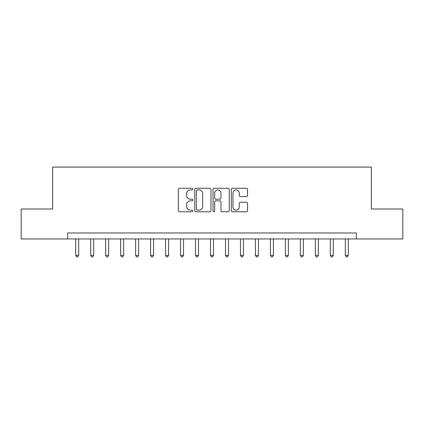 <?xml version="1.0" encoding="UTF-8"?>
<svg xmlns="http://www.w3.org/2000/svg" width="424" height="424" viewBox="0 0 424 424"><rect width="100%" height="100%" fill="white"/><g stroke="black" fill="none" stroke-linecap="round" stroke-linejoin="round"><path stroke-width="0.64" d="M192.83 189.083A0.822 0.822 0 0 0 192.008 188.256L179.511 188.256A1.177 1.177 0 0 0 178.334 189.433L178.334 210.601A1.177 1.177 0 0 0 179.511 211.777L192.008 211.777A0.822 0.822 0 0 0 192.83 210.956A0.822 0.822 0 0 0 192.008 210.134L190.392 210.134A3.763 3.763 0 0 1 186.629 206.371L186.629 204.607A3.763 3.763 0 0 1 190.392 200.844L192.008 200.844A0.822 0.822 0 0 0 192.83 200.017A0.822 0.822 0 0 0 192.008 199.195L190.392 199.195A3.763 3.763 0 0 1 186.629 195.432L186.629 193.667A3.763 3.763 0 0 1 190.392 189.904L192.008 189.904A0.822 0.822 0 0 0 192.83 189.083M246.371 196.551A1.177 1.177 0 0 0 247.547 195.374L247.547 189.433A1.177 1.177 0 0 0 246.371 188.256L232.49 188.256A1.177 1.177 0 0 0 231.319 189.433L231.319 210.601A1.177 1.177 0 0 0 232.49 211.777L246.371 211.777A1.177 1.177 0 0 0 247.547 210.601L247.547 203.43A1.177 1.177 0 0 0 246.371 202.253L240.429 202.253A1.177 1.177 0 0 0 239.253 203.43L239.253 206.986A3.148 3.148 0 0 1 236.11 210.134A3.148 3.148 0 0 1 232.962 206.986L232.962 193.053A3.148 3.148 0 0 1 236.11 189.904A3.148 3.148 0 0 1 239.253 193.053L239.253 195.374A1.177 1.177 0 0 0 240.429 196.551L246.371 196.551M67.628 238.956L21.2 238.956L21.2 209.006L52.65 209.006L52.65 167.072L371.35 167.072L371.35 209.006L402.8 209.006L402.8 238.956L356.372 238.956L356.372 232.967L67.628 232.967L67.628 238.956L356.372 238.956M210.972 189.433A1.177 1.177 0 0 0 209.795 188.256L195.92 188.256A1.177 1.177 0 0 0 194.743 189.433L194.743 210.601A1.177 1.177 0 0 0 195.92 211.777L209.795 211.777A1.177 1.177 0 0 0 210.972 210.601L210.972 189.433M214.205 188.256L228.08 188.256A1.177 1.177 0 0 1 229.257 189.433L229.257 210.601A1.177 1.177 0 0 1 228.08 211.777L222.144 211.777A1.177 1.177 0 0 1 220.968 210.601L220.968 202.02A1.177 1.177 0 0 0 219.791 200.844L215.853 200.844A1.177 1.177 0 0 0 214.677 202.02L214.677 210.956A0.822 0.822 0 0 1 213.85 211.777A0.822 0.822 0 0 1 213.028 210.956L213.028 189.433A1.177 1.177 0 0 1 214.205 188.256M197.213 189.904A0.822 0.822 0 0 0 196.386 190.726L196.386 209.308A0.822 0.822 0 0 0 197.213 210.134L198.914 210.134A3.763 3.763 0 0 0 202.683 206.371L202.683 193.667A3.763 3.763 0 0 0 198.914 189.904L197.213 189.904M220.968 193.111A3.148 3.148 0 0 0 217.819 189.963A3.148 3.148 0 0 0 214.677 193.111L214.677 198.019A1.177 1.177 0 0 0 215.853 199.195L219.791 199.195A1.177 1.177 0 0 0 220.968 198.019L220.968 193.111M75.716 238.956L75.716 255.37L78.71 255.37L78.71 238.956M78.71 255.37L77.809 256.928L76.612 256.928L75.716 255.37M90.688 238.956L90.688 255.37L93.688 255.37L93.688 238.956M93.688 255.37L92.787 256.928L91.589 256.928L90.688 255.37M105.666 238.956L105.666 255.37L108.661 255.37L108.661 238.956M108.661 255.37L107.765 256.928L106.567 256.928L105.666 255.37M120.644 238.956L120.644 255.37L123.638 255.37L123.638 238.956M123.638 255.37L122.743 256.928L121.54 256.928L120.644 255.37M135.622 238.956L135.622 255.37L138.616 255.37L138.616 238.956M138.616 255.37L137.715 256.928L136.517 256.928L135.622 255.37M150.594 238.956L150.594 255.37L153.594 255.37L153.594 238.956M153.594 255.37L152.693 256.928L151.495 256.928L150.594 255.37M165.572 238.956L165.572 255.37L168.567 255.37L168.567 238.956M168.567 255.37L167.671 256.928L166.473 256.928L165.572 255.37M180.55 238.956L180.55 255.37L183.544 255.37L183.544 238.956M183.544 255.37L182.649 256.928L181.446 256.928L180.55 255.37M195.528 238.956L195.528 255.37L198.522 255.37L198.522 238.956M198.522 255.37L197.621 256.928L196.423 256.928L195.528 255.37M210.5 238.956L210.5 255.37L213.5 255.37L213.5 238.956M213.5 255.37L212.599 256.928L211.401 256.928L210.5 255.37M225.478 238.956L225.478 255.37L228.472 255.37L228.472 238.956M228.472 255.37L227.577 256.928L226.379 256.928L225.478 255.37M240.456 238.956L240.456 255.37L243.45 255.37L243.45 238.956M243.45 255.37L242.554 256.928L241.351 256.928L240.456 255.37M255.434 238.956L255.434 255.37L258.428 255.37L258.428 238.956M258.428 255.37L257.527 256.928L256.329 256.928L255.434 255.37M270.406 238.956L270.406 255.37L273.406 255.37L273.406 238.956M273.406 255.37L272.505 256.928L271.307 256.928L270.406 255.37M285.384 238.956L285.384 255.37L288.378 255.37L288.378 238.956M288.378 255.37L287.483 256.928L286.285 256.928L285.384 255.37M300.362 238.956L300.362 255.37L303.356 255.37L303.356 238.956M303.356 255.37L302.46 256.928L301.257 256.928L300.362 255.37M315.339 238.956L315.339 255.37L318.334 255.37L318.334 238.956M318.334 255.37L317.433 256.928L316.235 256.928L315.339 255.37M330.312 238.956L330.312 255.37L333.312 255.37L333.312 238.956M333.312 255.37L332.411 256.928L331.213 256.928L330.312 255.37M345.29 238.956L345.29 255.37L348.284 255.37L348.284 238.956M348.284 255.37L347.389 256.928L346.191 256.928L345.29 255.37"/></g></svg>
